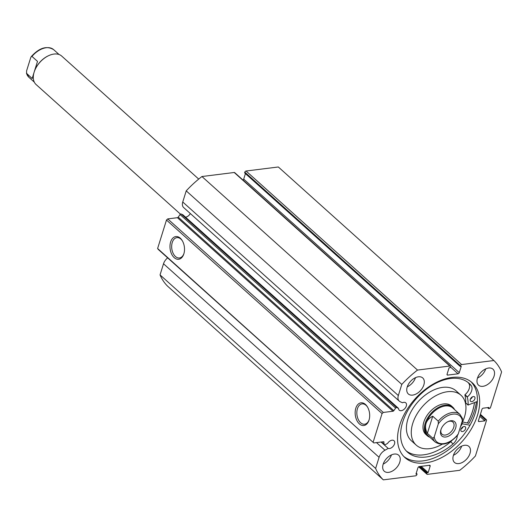 <?xml version="1.0" encoding="UTF-8"?>
<svg xmlns="http://www.w3.org/2000/svg" width="528" height="528" viewBox="0 0 528 528"><rect width="100%" height="100%" fill="white"/><g stroke="black" fill="none" stroke-linecap="round" stroke-linejoin="round"><path stroke-width="0.79" d="M454.615 409.636A19.147 12.071 131.9 0 0 452.78 407.187L451.4 405.946A19.147 12.071 131.9 0 0 435.62 407.022A19.147 12.071 131.9 0 0 425.819 434.438L427.205 435.679A19.147 12.071 131.9 0 0 429.832 437.237M461.083 424.849A33.502 21.127 131.9 0 0 460.99 395.261L456.159 390.918A33.502 21.127 131.9 0 0 428.538 392.799A33.502 21.127 131.9 0 0 411.391 440.781L416.229 445.124A33.502 21.127 131.9 0 0 442.134 444.272M460.99 395.261A33.502 21.127 131.9 0 0 433.376 397.142A33.502 21.127 131.9 0 0 416.229 445.124M467.392 423.001A50.252 31.693 131.9 0 0 474.454 402.64M395.624 408.071L180.055 214.526A0.957 0.601 -48.1 0 1 180.866 213.979A0.957 0.601 -48.1 0 1 181.157 214.012L396.733 407.557A0.957 0.601 131.9 0 0 396.442 407.524A0.957 0.601 131.9 0 0 395.624 408.071L393.802 410.685A0.957 0.601 -48.1 0 1 392.984 411.239L177.415 217.694A0.957 0.601 131.9 0 0 178.226 217.14L393.802 410.685M399.221 401.095L183.652 207.55A8.58 5.412 131.9 0 1 182.754 201.993L398.33 395.538A8.58 5.412 131.9 0 0 399.221 401.095A8.58 5.412 131.9 0 0 400.099 401.669L402.448 402.758A4.904 3.095 -48.1 0 1 403.821 402.343A4.904 3.095 -48.1 0 1 405.801 402.857A4.904 3.095 -48.1 0 1 405.722 407.352A4.904 3.095 -48.1 0 1 401.221 410.678A4.904 3.095 -48.1 0 1 399.241 410.164A4.904 3.095 -48.1 0 1 398.515 408.382L396.733 407.557M190.304 213.53A4.904 3.095 -48.1 0 1 185.651 217.133A4.904 3.095 -48.1 0 1 185.513 217.147M419.179 466.587L426.822 473.451L427.04 472.738L428.149 472.6L430.142 466.198A1.195 0.752 -48.1 0 0 430.023 465.419A1.195 0.752 -48.1 0 0 429.535 465.293L419.186 466.587A1.195 0.752 -48.1 0 0 417.945 467.722L415.952 474.124L417.061 473.986L416.836 474.698A1.195 0.752 131.9 0 1 415.595 475.827L383.321 479.86A81.365 51.315 131.9 0 1 375.619 468.442L379.091 457.314A8.58 5.412 -48.1 0 1 384.971 450.226L388.212 448.444A4.904 3.095 131.9 0 0 389.433 448.536A4.904 3.095 131.9 0 0 393.934 445.203A4.904 3.095 131.9 0 0 394.007 440.715A4.904 3.095 131.9 0 0 392.027 440.2A4.904 3.095 131.9 0 0 387.611 443.388L385.15 444.741A0.957 0.601 131.9 0 1 384.43 444.754A0.957 0.601 131.9 0 1 384.292 444.47L383.579 441.731M355.806 408.23A11.444 7.187 82.9 0 1 367.33 406.732A11.444 7.187 82.9 0 1 369.026 420.103A11.444 7.187 82.9 0 1 369.006 420.163A11.444 7.187 82.9 0 1 359.37 423.872A11.444 7.187 82.9 0 1 355.806 408.23M367.541 407.081A10.25 6.435 -97.1 0 0 362.069 403.88A10.25 6.435 -97.1 0 0 357.423 408.738A10.25 6.435 -97.1 0 0 358.235 419.39A10.25 6.435 -97.1 0 0 364.61 424.222A10.25 6.435 -97.1 0 0 369.125 419.773M170.636 241.982A11.444 7.187 82.9 0 1 182.16 240.484A11.444 7.187 82.9 0 1 183.856 253.849A11.444 7.187 82.9 0 1 183.836 253.909A11.444 7.187 82.9 0 1 174.194 257.624A11.444 7.187 82.9 0 1 170.636 241.982M182.365 240.827A10.25 6.435 -97.1 0 0 176.9 237.633A10.25 6.435 -97.1 0 0 172.253 242.484A10.25 6.435 -97.1 0 0 173.059 253.136A10.25 6.435 -97.1 0 0 179.441 257.974A10.25 6.435 -97.1 0 0 183.949 253.526M474.5 402.62A50.312 31.733 -48.1 0 1 467.432 423.007M476.408 401.854A52.648 33.205 -48.1 0 1 468.996 423.344L462.548 421.971M471.042 381.777A50.312 31.733 -48.1 0 1 468.567 427.753A50.312 31.733 -48.1 0 1 423.014 460.891A50.312 31.733 -48.1 0 1 403.9 456.562M451.928 377.441A50.312 31.733 -48.1 0 1 472.223 382.754A50.312 31.733 -48.1 0 1 471.451 428.782A50.312 31.733 -48.1 0 1 425.297 462.944A50.312 31.733 -48.1 0 1 404.996 457.631A50.312 31.733 -48.1 0 1 405.768 411.602A50.312 31.733 -48.1 0 1 451.928 377.441M464.548 445.289A10.771 6.791 -48.1 0 1 468.89 446.424A10.771 6.791 -48.1 0 1 468.725 456.278A10.771 6.791 -48.1 0 1 458.845 463.584A10.771 6.791 -48.1 0 1 454.502 462.449A10.771 6.791 -48.1 0 1 454.667 452.595A10.771 6.791 -48.1 0 1 464.548 445.289M461.663 446.134A10.771 6.791 -48.1 0 1 453.433 455.294M488.611 368.023A10.771 6.791 -48.1 0 1 492.954 369.158A10.771 6.791 -48.1 0 1 492.789 379.012A10.771 6.791 -48.1 0 1 482.909 386.324A10.771 6.791 -48.1 0 1 478.566 385.189A10.771 6.791 -48.1 0 1 478.731 375.335A10.771 6.791 -48.1 0 1 488.611 368.023M485.727 368.867A10.771 6.791 -48.1 0 1 477.503 378.035M394.31 454.06A10.771 6.791 -48.1 0 1 398.653 455.202A10.771 6.791 -48.1 0 1 398.488 465.049A10.771 6.791 -48.1 0 1 388.615 472.362A10.771 6.791 -48.1 0 1 384.265 471.227A10.771 6.791 -48.1 0 1 384.43 461.373A10.771 6.791 -48.1 0 1 394.31 454.06M391.433 454.905A10.771 6.791 -48.1 0 1 383.203 464.072M418.374 376.801A10.771 6.791 -48.1 0 1 422.723 377.936A10.771 6.791 -48.1 0 1 422.558 387.79A10.771 6.791 -48.1 0 1 412.678 395.096A10.771 6.791 -48.1 0 1 408.335 393.961A10.771 6.791 -48.1 0 1 408.5 384.107A10.771 6.791 -48.1 0 1 418.374 376.801M415.496 377.645A10.771 6.791 -48.1 0 1 407.266 386.813M180.055 214.526L178.226 217.14M398.515 408.382L182.939 214.837L181.157 214.012M182.754 201.993L186.219 190.865A81.365 51.315 -48.1 0 1 201.94 176.524L234.221 172.491A1.195 0.752 -48.1 0 1 234.703 172.616L450.278 366.161A1.195 0.752 131.9 0 0 449.797 366.036L234.221 172.491M242.986 180.048A1.195 0.752 131.9 0 0 243.698 179.124L459.274 372.669L461.274 366.26L460.159 366.399L460.383 365.686L244.807 172.141L244.589 172.854L460.159 366.399M245.421 173.6L243.698 179.124M244.807 172.141A1.195 0.752 -48.1 0 1 246.048 171.013L278.329 166.98L493.904 360.525A81.365 51.315 131.9 0 1 501.6 371.943L490.538 407.451A1.195 0.752 131.9 0 1 489.298 408.58L488.651 408.665L489.034 407.444L483.212 408.17A1.195 0.752 -48.1 0 0 481.972 409.306L478.421 420.691A1.195 0.752 -48.1 0 0 478.546 421.463A1.195 0.752 -48.1 0 0 479.028 421.588L484.856 420.862L485.232 419.641L485.879 419.562L480.328 414.579M383.321 479.86L167.746 286.315A81.365 51.315 -48.1 0 1 160.05 274.897L163.515 263.769A8.58 5.412 -48.1 0 1 167.647 257.869M157.615 248.503L373.791 442.946L158.222 249.401L157.615 248.503L166.478 220.037L167.719 218.902L177.415 217.694M167.719 218.902L383.295 412.447L392.984 411.239M383.295 412.447L382.054 413.582L166.478 220.037M373.184 442.048L382.054 413.582M384.014 442.121A0.957 0.601 -48.1 0 0 383.876 441.837A0.957 0.601 -48.1 0 0 383.486 441.738L373.791 442.946M426.822 473.451A1.195 0.752 131.9 0 0 426.947 474.223A1.195 0.752 131.9 0 0 427.429 474.349L459.703 470.316A81.365 51.315 131.9 0 0 475.424 455.974L486.486 420.466A1.195 0.752 131.9 0 0 486.361 419.687A1.195 0.752 131.9 0 0 485.879 419.562M246.048 171.013L461.624 364.558L493.904 360.525M461.624 364.558A1.195 0.752 131.9 0 0 460.383 365.686M459.274 372.669A1.195 0.752 -48.1 0 1 458.033 373.798L450.397 366.94M447.025 374.497L447.685 375.091L458.033 373.798M447.685 375.091A1.195 0.752 -48.1 0 1 447.203 374.966A1.195 0.752 -48.1 0 1 447.077 374.187L449.071 367.785L450.179 367.646L450.404 366.934A1.195 0.752 131.9 0 0 450.278 366.161M398.33 395.538L401.795 384.41A81.365 51.315 131.9 0 1 417.516 370.069L449.797 366.036M417.516 370.069L201.94 176.524M186.219 190.865L401.795 384.41M375.619 468.442L160.05 274.897M427.04 472.738L420.07 466.475M428.149 472.6L421.179 466.336M417.061 473.986L416.229 473.24M488.651 408.665L487.509 407.636M484.856 420.862L479.787 416.315M485.232 419.641L480.163 415.094M381.077 442.035L388.212 448.444M48.893 55.546A18.546 11.695 131.9 0 0 48.721 55.618A18.546 11.695 131.9 0 0 34.28 71.702A18.546 11.695 131.9 0 0 34.247 71.801L37.508 61.38L31.977 56.417A18.546 11.695 -48.1 0 1 53.711 49.698L59.083 54.523M198.713 179.084L61.71 56.08A19.147 12.071 131.9 0 0 49.071 55.466A19.147 12.071 131.9 0 0 34.168 72.065A19.147 12.071 131.9 0 0 34.135 72.171A19.147 12.071 131.9 0 0 36.128 84.566L180.451 214.144M440.893 429.799A9.57 6.039 -48.1 0 1 440.906 429.752A9.57 6.039 -48.1 0 1 448.358 421.45A9.57 6.039 -48.1 0 1 455.677 427.951A9.57 6.039 -48.1 0 1 445.751 437.012A9.57 6.039 -48.1 0 1 440.893 429.799M441.065 429.29A8.138 5.128 131.9 0 0 442.022 434.188A8.138 5.128 131.9 0 0 448.391 433.937A8.138 5.128 131.9 0 0 453.737 427.35A8.138 5.128 131.9 0 0 452.892 422.077A8.138 5.128 131.9 0 0 447.922 421.654M459.98 414.454L462.515 418.598L462.33 420.849A17.351 10.943 131.9 0 0 452.879 414.137A17.351 10.943 131.9 0 0 438.306 423.852L438.253 421.179A18.546 11.695 -48.1 0 1 459.98 414.454L452.727 407.946A18.546 11.695 131.9 0 0 438.207 408.514A18.546 11.695 131.9 0 0 426.017 423.535A18.546 11.695 131.9 0 0 427.951 435.541L435.204 442.055A18.546 11.695 -48.1 0 1 432.907 438.339L434.234 436.907A17.351 10.943 131.9 0 0 443.692 443.619A17.351 10.943 131.9 0 0 458.264 433.904L457.69 435.112C449.632 443.995 442.134 446.312 435.204 442.055M452.78 407.187A19.147 12.071 131.9 0 0 437.791 407.781A19.147 12.071 131.9 0 0 425.205 423.278A19.147 12.071 131.9 0 0 427.205 435.679M438.253 421.179L432.722 416.216C429.251 417.998 427.013 420.44 426.017 423.535C425.08 426.65 425.535 429.931 427.376 433.376L432.907 438.339M438.306 423.852L434.234 436.907M432.722 416.216L427.376 433.376M462.33 420.849L458.264 433.904M34.049 72.448L32.162 78.547L26.4 73.161L28.928 77.299A18.546 11.695 -48.1 0 1 26.631 73.583L26.578 70.91L30.65 57.849L31.225 56.648L31.977 56.417M477.365 401.471L468.105 405.009A39.125 24.677 131.9 0 0 467.287 397.129L467.405 396.865A8.936 5.636 131.9 0 0 471.26 385.605L468.851 383.427A46.187 29.132 131.9 0 0 467.92 382.358M472.382 396.878A2.99 1.888 -48.1 0 1 470.349 399.135M473.365 396.554A2.99 1.888 -48.1 0 1 474.573 396.865A2.99 1.888 -48.1 0 1 474.527 399.604A2.99 1.888 -48.1 0 1 471.788 401.636A2.99 1.888 -48.1 0 1 470.58 401.32A2.99 1.888 -48.1 0 1 470.626 398.581A2.99 1.888 -48.1 0 1 473.365 396.554M463.063 426.809A2.99 1.888 -48.1 0 1 461.03 429.066M464.046 426.479A2.99 1.888 -48.1 0 1 465.254 426.796A2.99 1.888 -48.1 0 1 465.208 429.535A2.99 1.888 -48.1 0 1 462.462 431.561A2.99 1.888 -48.1 0 1 461.254 431.251A2.99 1.888 -48.1 0 1 461.3 428.512A2.99 1.888 -48.1 0 1 464.046 426.479M465.821 402.963L465.689 402.838A39.125 24.677 131.9 0 0 464.871 394.957L464.99 394.693A8.936 5.636 131.9 0 0 468.844 383.434L471.266 385.598A46.187 29.132 131.9 0 0 469.174 383.387A46.187 29.132 131.9 0 0 450.542 378.51A46.187 29.132 131.9 0 0 408.17 409.867A46.187 29.132 131.9 0 0 407.464 452.126A46.187 29.132 131.9 0 0 426.096 456.997A46.187 29.132 131.9 0 0 453.097 443.949A8.936 5.636 131.9 0 0 457.241 435.659M406.303 450.985A46.187 29.132 131.9 0 0 423.68 454.826A46.187 29.132 131.9 0 0 450.674 441.778L453.097 443.949L450.674 441.771A8.936 5.636 131.9 0 0 451.783 440.649M460.508 426.703A39.125 24.677 131.9 0 0 462.257 423.786L470.039 425.218M163.515 263.769L379.091 457.314M430.142 466.198L429.191 465.34M478.368 421.001L479.028 421.588M376.49 442.609L384.971 450.226M381.52 441.982L384.292 444.47M462.528 423.621L461.987 423.133M462.257 423.786L461.842 423.416M467.287 397.129L464.871 394.957M468.105 405.009L465.689 402.838M467.405 396.865L464.99 394.693M480.401 414.335L486.361 419.687M426.947 474.223L418.664 466.792M381.361 442.002L384.43 444.754M34.28 71.702L34.168 72.065M48.721 55.618L49.071 55.466M34.3 82.124L28.928 77.299M31.225 56.648C39.283 47.764 46.781 45.448 53.711 49.698M468.138 405.108L465.722 402.937"/></g></svg>
